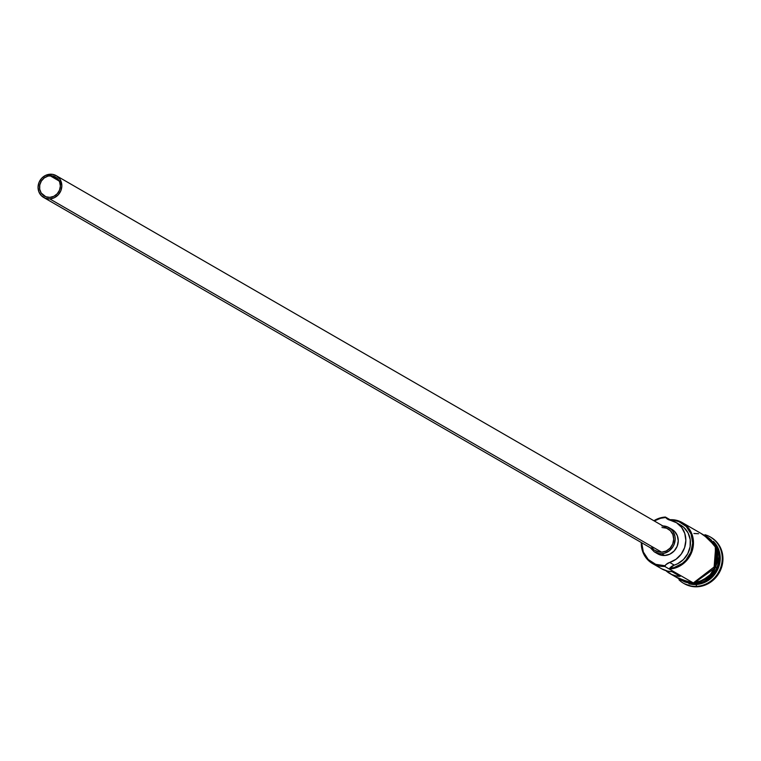 <?xml version="1.0" encoding="UTF-8"?>
<svg xmlns="http://www.w3.org/2000/svg" width="761" height="761" viewBox="0 0 761 761"><rect width="100%" height="100%" fill="white"/><g stroke="black" fill="none" stroke-linecap="round" stroke-linejoin="round"><path stroke-width="1.14" d="M664.733 566.422L664.543 565.68A24.533 22.735 120 0 1 641.685 542.755L643.321 551.972L648.239 559.516L655.687 564.329L664.543 565.68L664.733 566.422L665.009 565.651A24.533 22.735 120 0 1 664.543 565.68A24.533 22.735 -60 0 0 665.009 565.651A9.436 8.742 120 0 1 669.661 562.446L674.275 565.109L669.623 568.315L674.094 567.535L682.341 563.416L685.823 560.239L690.836 552.229L692.681 543.04L691.093 534.032L686.289 526.545L679.002 521.694L674.75 520.495L670.355 520.267A9.436 8.742 -60 0 1 670.298 520.191A24.533 22.735 120 0 1 692.681 543.04A24.533 22.735 120 0 1 669.623 568.315L669.347 569.085L664.733 566.422A25.161 23.315 120 0 1 652.5 563.53A25.161 23.315 120 0 1 641.304 542.536A25.161 23.315 -60 0 0 664.733 566.422L665.999 564.595L669.661 562.446L674.275 565.109A9.436 8.742 -60 0 0 669.623 568.315L669.347 569.085L693.233 582.869L664.733 566.422M665.428 517.052A25.161 23.315 -60 0 0 653.889 520.743A25.161 23.315 120 0 1 665.428 517.052L670.041 519.715A25.161 23.315 120 0 1 682.275 522.607A25.161 23.315 120 0 1 692.52 549.784A25.161 23.315 120 0 1 669.347 569.085A25.161 23.315 -60 0 0 693.48 543.126A25.161 23.315 -60 0 0 670.041 519.715L665.685 517.528A24.533 22.735 -60 0 0 665.209 517.556L660.681 518.26L654.27 520.962A24.533 22.735 120 0 1 665.209 517.556A24.533 22.735 120 0 1 665.685 517.528L665.428 517.052M50.093 175.762A11.006 10.197 120 0 1 55.448 177.028A11.006 10.197 120 0 1 59.929 188.918A11.006 10.197 120 0 1 49.798 197.365L45.822 196.757L41.208 193.028L39.705 189.213L39.762 184.999L41.379 181.023L44.29 177.893L48.067 176.076L52.119 175.867L57.408 178.531L59.615 181.917L60.357 186.007L59.501 190.183L57.199 193.808L53.784 196.328L49.798 197.365A11.006 10.197 120 0 1 44.442 196.1A11.006 10.197 120 0 1 39.962 184.2A11.006 10.197 120 0 1 50.093 175.762L59.225 181.032L50.093 175.762M43.653 197.46L655.516 550.736A12.585 11.662 -60 0 0 661.632 552.182L49.769 198.906A12.585 11.662 120 0 1 43.653 197.46A12.585 11.662 120 0 1 38.535 183.867A12.585 11.662 120 0 1 50.121 174.221A12.585 11.662 120 0 1 56.238 175.667A12.585 11.662 120 0 1 61.356 189.261A12.585 11.662 120 0 1 49.769 198.906L661.632 552.182L659.311 552.067L655.05 550.46M671.915 529.333L674.474 531.292L677.319 535.639L678.26 540.9L677.166 546.265L674.198 550.926L669.823 554.17L664.686 555.501L661.613 553.723A14.155 13.118 120 0 1 654.726 552.096L657.799 553.875A14.155 13.118 -60 0 0 664.686 555.501L662.08 555.378L657.285 553.561M715.816 545.152L713.599 573.908L695.078 583.934A25.161 23.315 120 0 1 693.404 583.963L696.096 584.524A25.161 23.315 120 0 1 688.914 583.754A25.161 23.315 -60 0 0 696.096 584.524L695.078 583.934A25.161 23.315 120 0 0 716.044 570.141A25.161 23.315 120 0 0 715.816 545.152M696.762 583.563L713.276 573.756L717.147 548.262A25.161 23.315 -60 0 1 696.762 583.563M696.591 586.36L696.096 584.524A25.161 23.315 -60 0 0 718.327 568.02A25.161 23.315 -60 0 0 713.38 541.366A25.161 23.315 120 0 1 718.327 568.02A25.161 23.315 120 0 1 696.096 584.524L696.591 586.36A26.74 24.771 120 0 1 683.587 583.297A26.74 24.771 120 0 1 678.964 579.787A26.74 24.771 -60 0 0 696.591 586.36L697.304 586.779L696.591 586.36A26.74 24.771 -60 0 0 721.875 562.826A26.74 24.771 -60 0 0 704.981 534.736A26.74 24.771 120 0 1 710.327 536.981A26.74 24.771 120 0 1 721.209 565.87A26.74 24.771 120 0 1 696.591 586.36M652.5 563.53L661.518 568.733A25.161 23.315 -60 0 0 671.973 571.654L680.172 576.381A25.161 23.315 120 0 1 669.718 573.471L680.99 579.977A25.161 23.315 -60 0 0 693.233 582.869L702.355 580.5L710.156 574.736L715.426 566.45L716.843 561.751L716.976 552.125L715.682 547.568L713.542 543.411L710.641 539.834L706.084 536.353M669.718 573.471A25.161 23.315 120 0 1 665.885 570.645L671.668 574.469L675.806 575.849L680.172 576.381L671.973 571.654L667.606 571.111L661.433 568.686M683.949 583.497A26.74 24.771 -60 0 0 684.301 583.706A26.74 24.771 -60 0 0 697.304 586.779L692.386 586.541L684.234 583.668M703.059 534.745L707.159 536.819L710.745 539.72L713.675 543.325L715.825 547.501L717.509 556.9L715.559 566.507L710.26 574.84L702.413 580.643L693.223 583.021L678.726 578.674L684.091 581.623L688.562 582.793L693.223 583.021L693.528 583.953L693.223 583.021L715.892 565.632L715.245 546.16L703.896 535.088M681.181 580.263L693.242 583.345M693.737 583.316L715.797 567.459L716.653 548.633L706.493 536.41M680.534 525.052L683.882 527.487L688.058 532.919L690.217 539.587L690.113 546.759L687.773 553.666L683.435 559.554L677.575 563.777L674.275 565.109A22.174 20.547 -60 0 0 690.179 546.398A22.174 20.547 -60 0 0 680.581 525.071L675.968 522.407A22.174 20.547 120 0 1 685.566 543.735A22.174 20.547 120 0 1 669.661 562.446L676.044 559.24L681.219 554.122L684.605 547.635L685.842 540.491L684.795 533.48L681.59 527.344L676.558 522.769L670.251 520.239A9.436 8.742 120 0 1 667.825 519.316A9.436 8.742 120 0 1 665.685 517.528L670.251 520.239A22.174 20.547 120 0 1 675.968 522.407M710.964 537.352L715.806 541.052L718.898 544.857L721.162 549.271L722.531 554.113L722.95 559.202L722.389 564.339L720.886 569.342L715.292 578.141L711.411 581.604L707.007 584.267L702.241 586.008L697.304 586.779A26.74 24.771 -60 0 0 721.923 566.279A26.74 24.771 -60 0 0 711.04 537.399A26.74 24.771 -60 0 0 710.679 537.19M698.417 582.593L707.102 578.417L710.764 575.135L713.799 571.216L717.499 562.075L717.633 552.381L716.339 547.796L711.259 540.015L707.673 537.123M684.605 581.918L689.076 583.088M698.55 533.727L693.918 533.499M680.924 579.939L688.591 582.641L693.233 582.869A25.161 23.315 -60 0 0 716.396 563.578A25.161 23.315 -60 0 0 706.16 536.391L682.275 522.607M664.686 555.501A14.155 13.118 -60 0 0 677.718 544.648A14.155 13.118 -60 0 0 671.953 529.361L668.881 527.582A14.155 13.118 120 0 1 674.646 542.869A14.155 13.118 120 0 1 661.613 553.723L664.686 555.501M662.888 525.937A14.155 13.118 120 0 1 668.881 527.582M650.313 547.73L654.203 551.782L658.997 553.599L661.613 553.723L664.22 553.323L669.071 550.993L672.819 546.959L674.094 544.495L675.188 539.121L674.969 536.429L673.038 531.53L671.402 529.513L667.102 526.736L661.994 525.956M661.975 527.497L666.512 528.201L670.336 530.664L672.857 534.526L673.694 539.207L672.724 543.972L670.089 548.12L666.198 551.002L661.632 552.182A12.585 11.662 -60 0 0 673.219 542.536A12.585 11.662 -60 0 0 668.091 528.943L56.238 175.667M653.271 549.023L651.816 547.226M49.769 198.906L54.335 197.717L58.236 194.835L60.87 190.697L61.841 185.922L59.929 179.177L56.695 175.943L52.433 174.336L45.555 175.401L41.655 178.283L39.02 182.431L38.05 187.196L38.887 191.877L41.408 195.739L45.232 198.212L49.769 198.906M684.301 583.706L683.587 583.297M675.654 576.895L693.528 583.953L709.832 576.79L718.279 560.543L714.693 543.202L700.814 533.309M711.04 537.399L710.327 536.981"/></g></svg>
